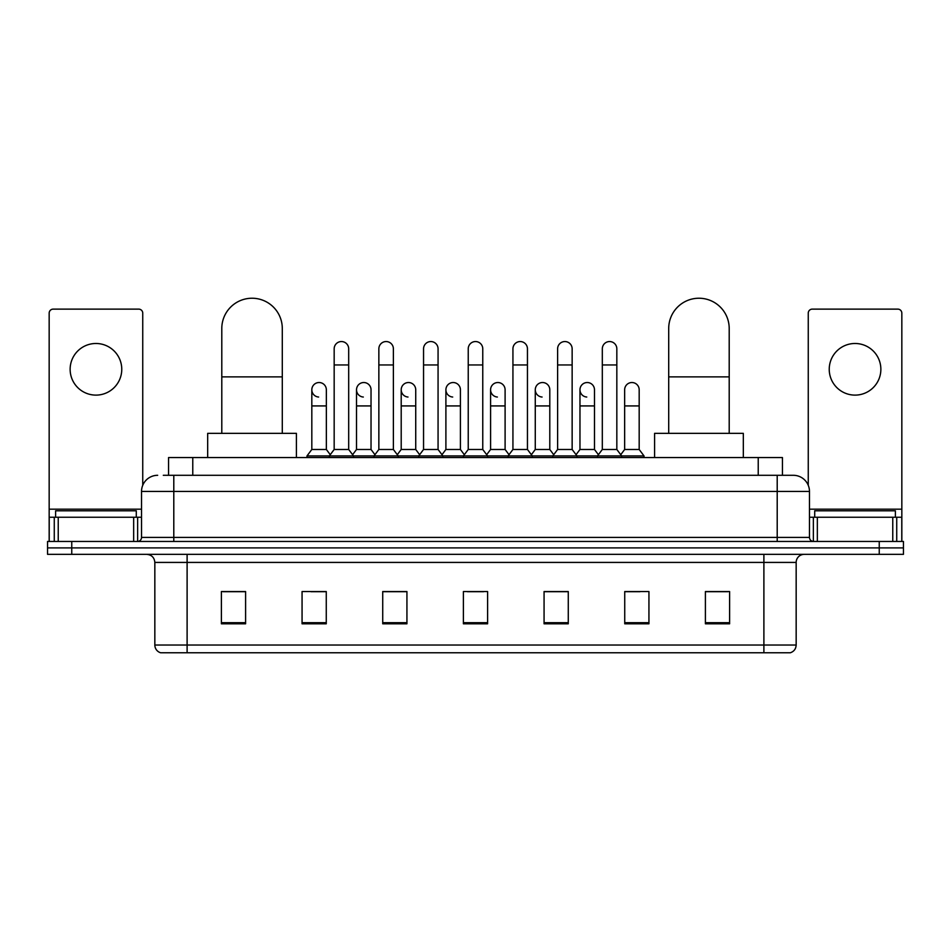 <?xml version="1.0" encoding="UTF-8"?>
<svg xmlns="http://www.w3.org/2000/svg" width="951" height="951" viewBox="0 0 951 951"><rect width="100%" height="100%" fill="white"/><g stroke="black" fill="none" stroke-linecap="round" stroke-linejoin="round"><path stroke-width="1.43" d="M168.565 475.298L168.565 457.55L782.435 457.55L782.435 475.298M163.679 475.298L793.336 475.298A16.131 16.131 0 0 1 809.467 491.429L809.467 537.41C809.681 539.835 811.037 541.19 813.509 541.452M163.31 475.298L173.795 475.298L173.795 491.429L141.533 491.429L141.533 537.41A4.03 4.03 0 0 1 137.491 541.452M157.664 475.298A16.131 16.131 0 0 0 141.533 491.429M71.753 541.452L47.55 541.452L47.55 547.895L71.753 547.895L47.55 547.895L47.55 554.35L71.753 554.35L71.753 547.895L879.247 547.895L71.753 547.895L71.753 541.452L879.247 541.452L879.247 547.895L903.45 547.895L879.247 547.895L879.247 554.35L71.753 554.35M879.247 554.35L903.45 554.35L903.45 541.452L879.247 541.452M809.467 491.429L777.205 491.429L777.205 475.298L793.336 475.298M796.165 645.028C795.939 648.891 794.002 651.471 790.352 652.766L763.891 652.766L763.891 645.028L796.165 645.028L796.165 562.421A8.072 8.072 0 0 1 804.225 554.35M763.891 652.766L160.648 652.766A8.072 8.072 0 0 1 154.835 645.028L154.835 562.421C154.359 557.524 151.673 554.837 146.775 554.35M729.607 623.808L729.607 591.546L705.404 591.546L705.404 623.808L729.607 623.808M648.939 623.808L648.939 591.546L624.736 591.546L624.736 623.808L648.939 623.808M568.27 623.808L568.27 591.546L544.067 591.546L544.067 623.808L568.27 623.808M245.596 623.808L245.596 591.546L221.393 591.546L221.393 623.808L245.596 623.808M326.264 623.808L326.264 591.546L302.061 591.546L302.061 623.808L326.264 623.808M406.933 623.808L406.933 591.546L382.73 591.546L382.73 623.808L406.933 623.808M487.601 623.808L487.601 591.546L463.399 591.546L463.399 623.808L487.601 623.808M624.736 591.7L639.987 591.7M705.404 591.7L727.99 591.7M400.395 591.7L394.19 591.7M311.013 591.7L326.264 591.7M223.009 591.7L245.596 591.7M556.81 591.7L550.605 591.7M467.428 591.7L483.572 591.7M406.933 591.7L382.73 591.7M568.27 591.7L544.067 591.7M136.29 517.249L136.29 510.794L55.622 510.794L55.622 517.249M95.956 343.489A25.82 25.82 0 0 0 70.136 369.297A25.82 25.82 0 0 0 95.956 395.117A25.82 25.82 0 0 0 121.764 369.297A25.82 25.82 0 0 0 95.956 343.489M133.663 541.452L133.663 517.249L58.237 517.249L58.237 541.452M142.745 485.307L142.745 313.152A4.03 4.03 0 0 0 138.703 309.123L53.197 309.123A4.03 4.03 0 0 0 49.167 313.152L49.167 517.249L58.237 517.249M133.663 517.249L141.533 517.249M49.167 541.452L49.167 517.249M221.797 433.347L221.797 328.475A30.254 30.254 0 0 1 252.051 298.234A30.254 30.254 0 0 1 282.292 328.475A30.254 30.254 0 0 0 252.051 298.234M282.292 433.347L282.292 328.475M296.415 457.55L296.415 433.347L207.675 433.347L207.675 457.55M668.708 433.347L668.708 328.475A30.254 30.254 0 0 1 698.949 298.234A30.254 30.254 0 0 1 729.203 328.475A30.254 30.254 0 0 0 698.949 298.234M729.203 433.347L729.203 328.475M743.325 457.55L743.325 433.347L654.585 433.347L654.585 457.55M334.17 364.946L348.684 364.946L348.684 449.478L334.17 449.478L334.17 348.815A7.263 7.263 0 0 1 341.885 341.564A7.263 7.263 0 0 1 348.684 348.815A7.263 7.263 0 0 0 341.885 341.564M334.17 449.478L329.331 455.933L329.331 457.55M348.684 449.478L353.522 455.933L306.983 455.933L306.983 457.55M378.855 449.478L378.855 364.946L393.381 364.946L393.381 449.478L378.855 449.478L374.016 455.933L353.522 455.933L353.522 457.55M378.855 364.946L378.855 348.815A7.263 7.263 0 0 1 386.57 341.564A7.263 7.263 0 0 1 393.381 348.815A7.263 7.263 0 0 0 386.57 341.564M393.381 449.478L398.219 455.933L374.016 455.933L374.016 457.55M423.552 449.478L423.552 364.946L438.066 364.946L438.066 449.478L423.552 449.478L418.713 455.933L398.219 455.933L398.219 457.55M423.552 364.946L423.552 348.815A7.263 7.263 0 0 1 431.267 341.564A7.263 7.263 0 0 1 438.066 348.815A7.263 7.263 0 0 0 431.267 341.564M438.066 449.478L442.904 455.933L418.713 455.933L418.713 457.55M468.237 449.478L468.237 364.946L482.763 364.946L482.763 449.478L468.237 449.478L463.399 455.933L442.904 455.933L442.904 457.55M468.237 364.946L468.237 348.815A7.263 7.263 0 0 1 475.952 341.564A7.263 7.263 0 0 1 482.763 348.815A7.263 7.263 0 0 0 475.952 341.564M482.763 449.478L487.601 455.933L463.399 455.933L463.399 457.55M512.934 449.478L512.934 364.946L527.448 364.946L527.448 449.478L512.934 449.478L508.096 455.933L487.601 455.933L487.601 457.55M512.934 364.946L512.934 348.815A7.263 7.263 0 0 1 520.649 341.564A7.263 7.263 0 0 1 527.448 348.815A7.263 7.263 0 0 0 520.649 341.564M527.448 449.478L532.287 455.933L508.096 455.933L508.096 457.55M557.619 449.478L557.619 364.946L572.145 364.946L572.145 449.478L557.619 449.478L552.781 455.933L532.287 455.933L532.287 457.55M557.619 364.946L557.619 348.815A7.263 7.263 0 0 1 565.334 341.564A7.263 7.263 0 0 1 572.145 348.815A7.263 7.263 0 0 0 565.334 341.564M572.145 449.478L576.984 455.933L552.781 455.933L552.781 457.55M602.316 449.478L602.316 364.946L616.83 364.946L616.83 449.478L602.316 449.478L597.478 455.933L576.984 455.933L576.984 457.55M602.316 364.946L602.316 348.815A7.263 7.263 0 0 1 610.031 341.564A7.263 7.263 0 0 1 616.83 348.815A7.263 7.263 0 0 0 610.031 341.564M616.83 449.478L621.669 455.933L597.478 455.933L597.478 457.55M639.179 449.478L639.179 405.922L624.652 405.922L624.652 449.478L639.179 449.478L644.017 455.933L621.669 455.933L621.669 457.55M318.621 397.031A7.263 7.263 0 0 1 311.821 389.791A7.263 7.263 0 0 1 319.536 382.54A7.263 7.263 0 0 1 326.348 389.791L326.348 405.922L311.821 405.922L311.821 389.791M326.348 405.922L326.348 449.478L311.821 449.478L311.821 405.922M311.821 449.478L306.983 455.933M326.348 449.478L330.259 454.697M363.318 397.031A7.263 7.263 0 0 1 356.518 389.791A7.263 7.263 0 0 1 364.233 382.54A7.263 7.263 0 0 1 371.033 389.791L371.033 405.922L356.518 405.922L356.518 389.791M371.033 405.922L371.033 449.478L356.518 449.478L356.518 405.922M356.518 449.478L352.595 454.697M371.033 449.478L374.944 454.697M408.003 397.031A7.263 7.263 0 0 1 401.203 389.791A7.263 7.263 0 0 1 408.918 382.54A7.263 7.263 0 0 1 415.73 389.791L415.73 405.922L401.203 405.922L401.203 389.791M415.73 405.922L415.73 449.478L401.203 449.478L401.203 405.922M401.203 449.478L397.292 454.697M415.73 449.478L419.641 454.697M452.7 397.031A7.263 7.263 0 0 1 445.9 389.791A7.263 7.263 0 0 1 453.615 382.54A7.263 7.263 0 0 1 460.415 389.791L460.415 405.922L445.9 405.922L445.9 389.791M460.415 405.922L460.415 449.478L445.9 449.478L445.9 405.922M445.9 449.478L441.977 454.697M460.415 449.478L464.326 454.697M497.385 397.031A7.263 7.263 0 0 1 490.585 389.791A7.263 7.263 0 0 1 498.3 382.54A7.263 7.263 0 0 1 505.1 389.791L505.1 405.922L490.585 405.922L490.585 389.791M505.1 405.922L505.1 449.478L490.585 449.478L490.585 405.922M490.585 449.478L486.674 454.697M505.1 449.478L509.023 454.697M542.082 397.031A7.263 7.263 0 0 1 535.27 389.791A7.263 7.263 0 0 1 542.997 382.54A7.263 7.263 0 0 1 549.797 389.791L549.797 405.922L535.27 405.922L535.27 389.791M549.797 405.922L549.797 449.478L535.27 449.478L535.27 405.922M535.27 449.478L531.359 454.697M549.797 449.478L553.708 454.697M586.767 397.031A7.263 7.263 0 0 1 579.967 389.791A7.263 7.263 0 0 1 587.682 382.54A7.263 7.263 0 0 1 594.482 389.791L594.482 405.922L579.967 405.922L579.967 389.791M594.482 405.922L594.482 449.478L579.967 449.478L579.967 405.922M579.967 449.478L576.056 454.697M594.482 449.478L598.405 454.697M624.652 405.922L624.652 389.791A7.263 7.263 0 0 1 632.379 382.54A7.263 7.263 0 0 1 639.179 389.791L639.179 405.922M624.652 449.478L620.741 454.697M644.017 455.933L644.017 457.55M855.044 343.489A25.82 25.82 0 0 0 829.236 369.297A25.82 25.82 0 0 0 855.044 395.117A25.82 25.82 0 0 0 880.864 369.297A25.82 25.82 0 0 0 855.044 343.489M892.763 541.452L892.763 517.249L817.337 517.249L817.337 541.452M901.833 541.452L901.833 517.249L901.833 541.452M892.763 517.249L901.833 517.249L901.833 313.152A4.03 4.03 0 0 0 897.803 309.123L812.297 309.123A4.03 4.03 0 0 0 808.255 313.152L808.255 485.307M809.467 517.249L817.337 517.249M895.378 517.249L895.378 510.794L814.71 510.794L814.71 517.249M192.768 475.298L192.768 457.55M758.232 475.298L758.232 457.55M173.795 541.452L173.795 537.41L809.467 537.41M141.533 537.41L173.795 537.41L173.795 491.429L777.205 491.429L777.205 541.452M763.891 554.35L763.891 562.421L154.835 562.421M796.165 562.421L763.891 562.421L763.891 645.028L187.109 645.028L187.109 652.766M154.835 645.028L187.109 645.028L187.109 554.35M487.601 622.691L463.399 622.691M406.933 622.691L382.73 622.691M326.264 622.691L302.061 622.691M245.596 622.691L221.393 622.691M568.27 622.691L544.067 622.691M648.939 622.691L624.736 622.691M729.607 622.691L705.404 622.691M141.533 509.177L49.167 509.177M137.633 517.249L137.633 541.44M49.226 517.249L49.226 541.452M54.266 541.452L54.266 517.249M221.797 376.881L282.292 376.881M668.708 376.881L729.203 376.881M901.833 509.177L809.467 509.177M901.774 541.452L901.774 517.249M896.734 517.249L896.734 541.452M813.367 541.44L813.367 517.249M348.684 364.946L348.684 348.815M393.381 364.946L393.381 348.815M438.066 364.946L438.066 348.815M482.763 364.946L482.763 348.815M527.448 364.946L527.448 348.815M572.145 364.946L572.145 348.815M616.83 364.946L616.83 348.815"/></g></svg>
